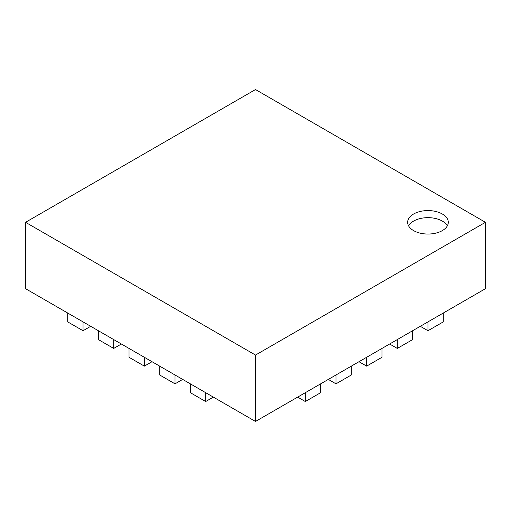 <?xml version="1.0" encoding="UTF-8"?>
<svg xmlns="http://www.w3.org/2000/svg" width="511" height="511" viewBox="0 0 511 511"><rect width="100%" height="100%" fill="white"/><g stroke="black" fill="none" stroke-linecap="round" stroke-linejoin="round"><path stroke-width="0.77" d="M443.293 313.032L427.963 321.879L427.963 330.732L443.293 321.879L443.293 313.032L485.45 288.689L485.45 222.311L255.5 355.068L25.55 222.311L255.5 89.546L485.45 222.311M67.708 313.032L83.038 321.879L83.038 330.732L67.708 321.879L67.708 313.032L25.55 288.689L25.55 222.311M413.591 230.608A20.325 11.734 0 0 0 435.742 233.15A20.325 11.734 0 0 0 448.288 222.311A20.325 11.734 0 0 0 427.963 210.577A20.325 11.734 0 0 0 407.637 222.311A20.325 11.734 0 0 0 413.591 230.608M427.963 321.879L255.5 421.454L255.5 355.068M83.038 321.879L255.5 421.454M447.342 225.849A20.325 11.734 0 0 0 427.963 217.654A20.325 11.734 0 0 0 408.583 225.849M205.678 392.684L205.678 401.537L190.348 392.684L190.348 383.838M205.678 401.537L213.343 397.111M175.018 374.985L175.018 383.838L159.688 374.985L159.688 366.132M175.018 383.838L182.683 379.411M144.358 357.285L144.358 366.132L129.028 357.285L129.028 348.432M144.358 366.132L152.023 361.711M113.698 339.585L113.698 348.432L98.368 339.585L98.368 330.732M113.698 348.432L121.363 344.005M83.038 330.732L90.703 326.305M427.963 330.732L420.298 326.305M397.303 339.585L397.303 348.432L412.633 339.585L412.633 330.732M397.303 348.432L389.638 344.005M366.643 357.285L366.643 366.132L381.973 357.285L381.973 348.432M366.643 366.132L358.978 361.711M335.983 374.985L335.983 383.838L351.312 374.985L351.312 366.132M335.983 383.838L328.317 379.411M305.322 392.684L305.322 401.537L320.653 392.684L320.653 383.838M305.322 401.537L297.658 397.111"/></g></svg>
